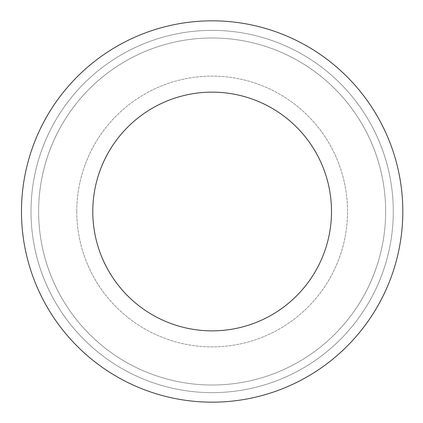 <?xml version="1.0" encoding="UTF-8"?>
<svg xmlns="http://www.w3.org/2000/svg" width="423" height="423" viewBox="0 0 423 423"><rect width="100%" height="100%" fill="white"/><g stroke="black" fill="none" stroke-linecap="round" stroke-linejoin="round"><path stroke-width="0.32" stroke-dasharray="2.12 1.59" d="M76.769 211.5A135.376 135.376 0 0 0 279.836 328.74A135.376 135.376 0 0 0 279.836 94.26A135.376 135.376 0 0 0 76.769 211.5A135.376 135.376 0 0 0 279.836 328.74A135.376 135.376 0 0 0 279.836 94.26A135.376 135.376 0 0 0 76.769 211.5M92.785 211.5A119.36 119.36 0 0 0 212.145 330.86A119.36 119.36 0 0 0 331.505 211.5A119.36 119.36 0 0 0 212.145 92.14A119.36 119.36 0 0 0 92.785 211.5M38.63 211.5A173.515 173.515 0 0 0 212.145 385.015A173.515 173.515 0 0 0 385.654 211.5A173.515 173.515 0 0 0 212.145 37.985A173.515 173.515 0 0 0 38.63 211.5A173.515 173.515 0 0 0 212.145 385.015A173.515 173.515 0 0 0 385.654 211.5A173.515 173.515 0 0 0 212.145 37.985A173.515 173.515 0 0 0 38.63 211.5M21.473 211.5A190.673 190.673 0 0 0 307.479 376.629A190.673 190.673 0 0 0 307.479 46.371A190.673 190.673 0 0 0 21.473 211.5A190.673 190.673 0 0 0 307.479 376.629A190.673 190.673 0 0 0 307.479 46.371A190.673 190.673 0 0 0 21.473 211.5A190.673 190.673 0 0 0 307.479 376.629A190.673 190.673 0 0 0 307.479 46.371A190.673 190.673 0 0 0 21.473 211.5A190.673 190.673 0 0 0 307.479 376.629A190.673 190.673 0 0 0 307.479 46.371A190.673 190.673 0 0 0 21.473 211.5A190.673 190.673 0 0 0 307.479 376.629A190.673 190.673 0 0 0 307.479 46.371A190.673 190.673 0 0 0 21.473 211.5A190.673 190.673 0 0 0 307.479 376.629A190.673 190.673 0 0 0 307.479 46.371A190.673 190.673 0 0 0 21.473 211.5A190.673 190.673 0 0 0 307.479 376.629A190.673 190.673 0 0 0 307.479 46.371A190.673 190.673 0 0 0 21.473 211.5M31.006 211.5A181.139 181.139 0 0 0 302.715 368.37A181.139 181.139 0 0 0 302.715 54.63A181.139 181.139 0 0 0 31.006 211.5A181.139 181.139 0 0 0 302.715 368.37A181.139 181.139 0 0 0 302.715 54.63A181.139 181.139 0 0 0 31.006 211.5A181.139 181.139 0 0 0 302.715 368.37A181.139 181.139 0 0 0 302.715 54.63A181.139 181.139 0 0 0 31.006 211.5A181.139 181.139 0 0 0 302.715 368.37A181.139 181.139 0 0 0 302.715 54.63A181.139 181.139 0 0 0 31.006 211.5A181.139 181.139 0 0 0 302.715 368.37A181.139 181.139 0 0 0 302.715 54.63A181.139 181.139 0 0 0 31.006 211.5A181.139 181.139 0 0 0 302.715 368.37A181.139 181.139 0 0 0 302.715 54.63A181.139 181.139 0 0 0 31.006 211.5"/><path stroke-width="0.63" d="M21.473 211.5A190.673 190.673 0 0 0 307.479 376.629A190.673 190.673 0 0 0 307.479 46.371A190.673 190.673 0 0 0 21.473 211.5M92.785 211.5A119.36 119.36 0 0 0 212.145 330.86A119.36 119.36 0 0 0 331.505 211.5A119.36 119.36 0 0 0 212.145 92.14A119.36 119.36 0 0 0 92.785 211.5"/></g></svg>
